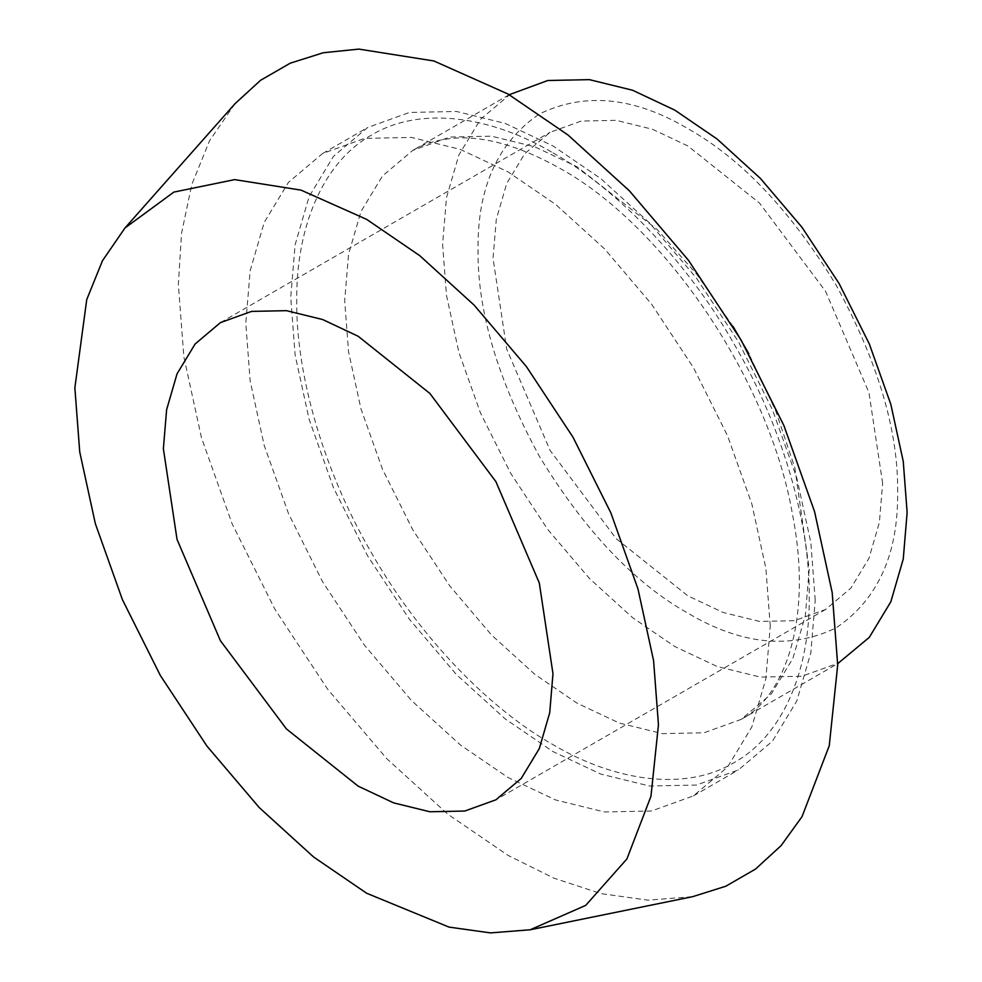 <?xml version="1.0" encoding="UTF-8"?>
<svg xmlns="http://www.w3.org/2000/svg" width="982" height="982" viewBox="0 0 982 982"><rect width="100%" height="100%" fill="white"/><g stroke="black" fill="none" stroke-linecap="round" stroke-linejoin="round"><path stroke-width="0.74" stroke-dasharray="4.91 3.68" d="M510.628 93.904L480.456 119.362L458.901 154.96L446.479 197.713L442.6 244.273L446.479 295.312L458.901 352.415L480.456 412.894L510.628 473.201L547.772 529.482L589.372 578.386L632.604 617.69L674.867 646.573L717.13 666.496L760.363 677.101L801.963 676.242L839.107 662.838M815.22 600.149L810.837 542.518L796.807 478.05L772.466 409.764L738.415 341.687L696.483 278.139L649.507 222.926L600.702 178.54L552.976 145.937L505.264 123.437L456.446 111.469L409.482 112.439L367.55 127.562L333.487 156.322L309.146 196.51L295.116 244.764L290.733 297.337L295.116 354.968L309.146 419.437L333.487 487.723L367.55 555.8L409.482 619.347L456.446 674.56L505.264 718.947L552.976 751.549L600.702 774.049L649.507 786.017L696.471 785.048L738.403 769.925L772.466 741.164L796.807 700.976L810.837 652.723L815.22 600.149M897.634 492.007C898.358 430.595 877.871 361.671 836.185 285.234C790.841 210.909 741.385 158.716 687.842 128.63C634.298 96.887 584.855 91.989 539.499 113.937C497.813 142.243 477.338 187.513 478.05 249.759C477.338 311.171 497.813 380.095 539.499 456.532C584.855 530.845 634.298 583.05 687.842 613.124C741.385 644.867 790.841 649.765 836.185 627.817C877.871 599.511 898.358 554.241 897.634 492.007M882.646 483.353L868.972 392.653L825.592 291.347L759.552 203.127L687.842 145.937L652.392 129.231L616.144 120.332L581.246 121.056L550.092 132.288L524.793 153.646L506.712 183.499L496.291 219.354L493.038 258.413L506.712 349.101L550.092 450.407L616.131 538.627L687.842 595.828L723.292 612.535L759.552 621.434L794.438 620.698L825.592 609.466L850.891 588.108L868.972 558.255L879.393 522.399L882.646 483.353M770.269 626.099L765.886 568.468L751.856 504.012L727.515 435.726L693.452 367.636L651.52 304.101L604.556 248.876L555.738 204.489L508.025 171.887L460.3 149.399L411.495 137.419L364.518 138.401L322.599 153.523L288.536 182.271L264.195 222.46L250.165 270.725L245.782 323.299L250.165 380.93L264.195 445.386L288.536 513.672L322.587 581.761L364.518 645.297L411.495 700.522L460.3 744.908L508.025 777.511L555.738 799.999L604.556 811.979L651.52 810.997L693.452 795.874L727.515 767.126L751.844 726.938L765.886 678.672L770.269 626.099M234.968 103.748L209.534 140.77L191.76 184.628L181.56 233.213L178.356 284.363L183.855 356.81L201.494 437.849L232.083 523.701L274.911 609.294L327.62 689.168L386.675 758.583L448.038 814.385L508.025 855.371L553.922 878.166L601.094 893.62L647.973 900.175L692.74 896.652M733.075 326.466L697.024 274.641L657.449 229.788L576.95 166.695L534.687 146.772L491.454 136.167L449.854 137.038L412.722 150.43L382.55 175.901L360.995 211.498L348.561 254.24L344.682 300.799L348.561 351.838L360.995 408.942L382.55 469.421L412.71 529.728L449.854 586.009L491.454 634.912L534.687 674.229L576.95 703.1L619.225 723.022L662.445 733.64L704.057 732.768L741.189 719.376L771.361 693.906L792.916 658.308L805.35 615.567L809.229 568.995L794.831 467.751L775.78 411.053L748.922 353.913M552.976 152.861C613.063 186.592 684.086 256.363 734.168 344.13C785.146 431.393 810.052 527.776 809.229 596.688C810.052 666.545 785.146 734.168 734.168 762.584C684.086 792.511 613.063 780.273 552.976 744.626C492.89 710.894 421.867 641.123 371.785 553.357C320.819 466.094 295.913 369.711 296.736 300.799C295.913 230.942 320.819 163.319 371.785 134.915C421.867 104.976 492.89 117.214 552.976 152.861M509.216 94.714L412.722 150.43C423.168 144.342 435.1 140.463 448.516 138.806C480.051 134.681 517.219 144.538 559.998 168.376C665.072 226.29 769.532 380.574 792.584 514.826C812.679 617.494 785.833 696.287 741.189 719.376L837.695 663.66M322.599 153.523L367.55 127.562M693.452 795.874L738.403 769.925M220.422 322.624L550.092 132.288M825.592 609.466L495.922 799.802"/><path stroke-width="1.47" d="M837.695 663.66L869.279 637.379L890.834 601.782L903.256 559.04L907.135 512.469L903.256 461.43L890.834 404.339L869.279 343.847L839.107 283.553L801.963 227.272L760.363 178.368L717.13 139.051L674.867 110.168L632.604 90.246L589.372 79.64L547.772 80.512L509.216 94.714M530.157 929.782L692.74 896.652L725.821 886.218L755.502 869.082L781.071 845.662L802.036 816.656L829.25 745.78L837.695 665.035L832.196 592.588L814.544 511.548L783.955 425.697L741.14 340.103L688.419 260.23L629.376 190.815L568.013 135.013L508.025 94.026L433.872 60.97L358.884 49.1L323.287 52.746L290.218 63.192L260.537 80.328L234.968 103.748L124.972 227.984L102.459 260.746L86.735 299.584L74.865 387.853L79.738 451.978L95.352 523.701L122.431 599.683L160.324 675.444L206.981 746.148L259.248 807.585L313.565 856.967L366.654 893.252L449.032 927.106L490.521 932.9L530.157 929.782L585.702 905.379L626.884 858.98L650.968 796.255L658.456 724.777L653.582 660.653L637.969 588.93L610.89 512.948L572.985 437.186L526.327 366.482L474.06 305.046L419.756 255.664L366.654 219.379L301.032 190.127L234.649 179.62L173.875 192.091L124.972 227.984M552.976 673.689L539.302 582.989L495.922 481.683L429.883 393.463L358.172 336.274L322.722 319.555L286.462 310.668L251.576 311.392L220.422 322.624L195.123 343.982L177.042 373.835L166.621 409.69L163.368 448.749L177.042 539.437L220.422 640.743L286.462 728.963L358.172 786.152L393.622 802.871L429.883 811.77L464.768 811.034L495.922 799.802L521.221 778.444L539.302 748.591L549.724 712.736L552.976 673.689M748.922 353.913L733.075 326.466"/></g></svg>
